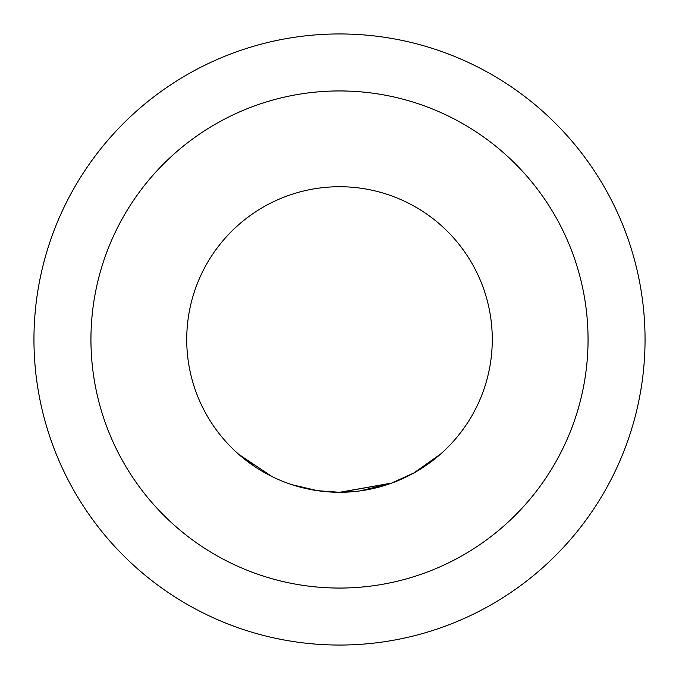 <?xml version="1.0" encoding="UTF-8"?>
<svg xmlns="http://www.w3.org/2000/svg" width="679" height="679" viewBox="0 0 679 679"><rect width="100%" height="100%" fill="white"/><g stroke="black" fill="none" stroke-linecap="round" stroke-linejoin="round"><path stroke-width="1.02" d="M271.914 476.514L238.719 454.319L254.65 466.541M340.213 492.3L391.766 483.058L339.5 492.292A152.775 152.775 0 0 0 492.275 339.5A152.775 152.775 0 0 0 339.5 186.725A152.775 152.775 0 0 0 186.725 339.5A152.775 152.775 0 0 0 339.5 492.275L317.517 490.688L291.987 484.696M391.766 483.058L360.507 490.824M440.637 454.005L413.978 472.89L391.758 483.041M356.399 491.341L337.769 492.292M321.566 491.223L339.5 492.3L320.513 491.095M320.047 491.036L317.933 490.747M335.061 492.224L321.456 491.206M290.315 484.144L287.921 483.304M90.944 339.5A248.556 248.556 0 0 0 339.5 588.056A248.556 248.556 0 0 0 588.056 339.5A248.556 248.556 0 0 0 339.5 90.944A248.556 248.556 0 0 0 90.944 339.5M645.05 339.5A305.55 305.55 0 0 1 339.5 645.05A305.55 305.55 0 0 1 33.95 339.5A305.55 305.55 0 0 1 339.5 33.95A305.55 305.55 0 0 1 645.05 339.5M360.082 490.883L358.911 491.036"/></g></svg>
